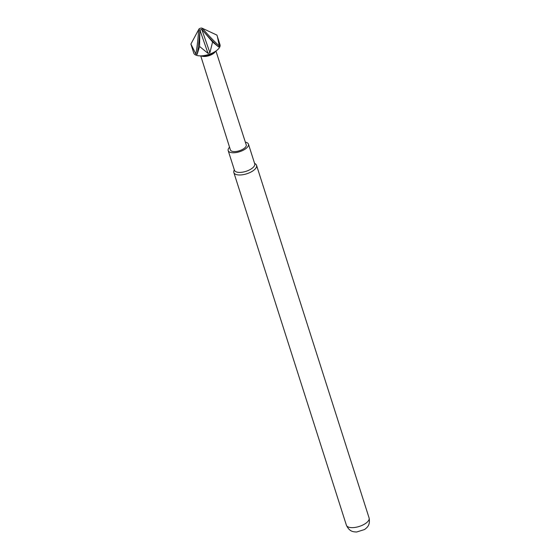 <?xml version="1.0" encoding="UTF-8"?>
<svg xmlns="http://www.w3.org/2000/svg" width="560" height="560" viewBox="0 0 560 560"><rect width="100%" height="100%" fill="white"/><g stroke="black" fill="none" stroke-linecap="round" stroke-linejoin="round"><path stroke-width="0.84" d="M202.51 28.364L216.923 35.098L220.01 44.702A13.776 5.866 162.3 0 1 216.615 50.533L213.766 52.689A8.484 3.619 162.3 0 1 213.108 53.151A8.484 3.619 162.3 0 1 203.476 55.972L199.906 55.867A13.776 5.866 162.3 0 1 193.76 53.074L190.904 44.058L195.881 54.068A166.096 125.923 105.5 0 0 198.632 29.708L199.892 30.072L201.852 29.4L202.51 28.364L201.208 28L199.241 28.672L198.632 29.708M216.615 50.533A13.776 5.866 162.3 0 1 215.537 51.289A13.776 5.866 162.3 0 1 199.906 55.867M201.383 55.909A7.973 3.395 -17.7 0 0 213.024 53.823A7.973 3.395 -17.7 0 0 215.432 51.429M200.746 55.888L230.405 149.898A8.302 3.535 -17.7 0 0 235.487 151.543A8.302 3.535 -17.7 0 0 243.53 148.82A8.302 3.535 -17.7 0 0 246.225 144.851L215.943 51.037M217.406 36.547L219.296 45.997L218.666 46.998L212.569 41.979L209.923 52.717L208.04 53.368L199.563 46.459L197.134 54.411L195.881 54.068M245.357 142.156A10.633 4.529 162.3 0 1 246.05 142.317A10.633 4.529 162.3 0 1 248.444 144.144A10.633 4.529 162.3 0 1 242.515 150.591A10.633 4.529 162.3 0 1 230.58 152.439A10.633 4.529 162.3 0 1 228.186 150.612A10.633 4.529 162.3 0 1 229.558 147.196M248.444 144.144L254.716 163.793A10.633 4.529 162.3 0 1 248.787 170.247A10.633 4.529 162.3 0 1 236.852 172.088A10.633 4.529 162.3 0 1 234.458 170.261L228.186 150.612M254.527 163.198L255.703 164.143A11.914 5.075 162.3 0 1 256.55 165.319A11.914 5.075 162.3 0 1 252.686 171.024A11.914 5.075 162.3 0 1 236.53 174.622A11.914 5.075 162.3 0 1 233.849 172.564A11.914 5.075 162.3 0 1 233.856 171.115L234.269 169.659M198.59 29.715L190.904 44.058M208.04 53.368A166.096 8.043 71 0 1 199.927 30.051M197.134 54.411A166.096 125.923 105.5 0 0 199.885 30.058L199.563 46.459M218.666 46.998A166.096 133.973 32.3 0 1 201.845 29.379M201.852 29.4L212.569 41.979M219.296 45.997A166.096 133.973 32.3 0 1 202.475 28.385M209.923 52.717A166.096 8.043 71 0 1 201.81 29.4M365.232 523.67A11.914 5.075 -17.7 0 0 369.096 517.972C370.475 525.378 366.94 527.639 364.518 529.543L356.657 532C353.773 531.797 349.622 532.119 346.395 525.217A11.914 5.075 -17.7 0 0 353.689 527.576A11.914 5.075 -17.7 0 0 365.232 523.67M369.096 517.972L256.55 165.319M346.395 525.217L233.849 172.564"/></g></svg>
